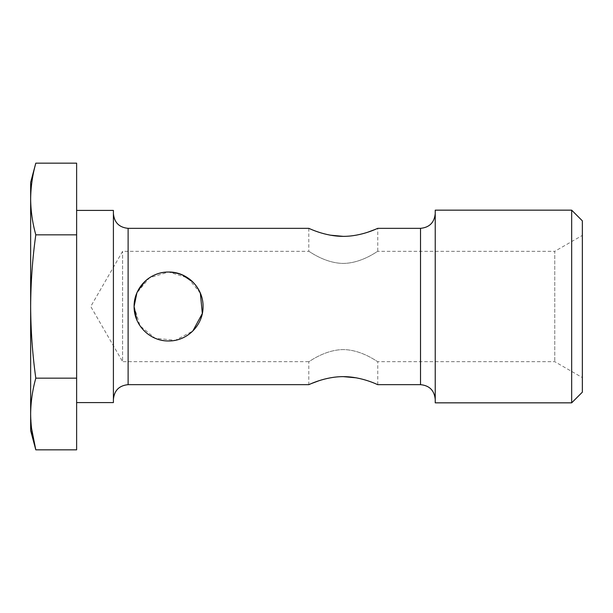<?xml version="1.0" encoding="UTF-8"?>
<svg xmlns="http://www.w3.org/2000/svg" width="613" height="613" viewBox="0 0 613 613"><rect width="100%" height="100%" fill="white"/><g stroke="black" fill="none" stroke-linecap="round" stroke-linejoin="round"><path stroke-width="0.46" stroke-dasharray="3.06 2.3" d="M76.625 306.5L76.625 210.412L76.625 306.5M76.625 449.835L76.625 163.165M192.819 281.98C199.447 288.662 202.857 296.838 203.056 306.5C203.324 325.196 187.226 341.249 168.621 340.981C149.947 341.28 133.826 325.219 134.094 306.5C134.124 300.983 135.366 295.803 137.795 290.953M145.365 280.999C156.269 271.789 168.544 269.728 182.207 274.823M330.284 235.17C321.358 233.162 315.013 231.247 311.274 229.4M582.35 392.159L582.35 235.407L554.765 251.33L554.765 361.67L554.765 251.33L377.761 251.33C377.723 250.824 362.283 263.153 343.28 263.437C324.3 263.161 308.814 250.809 308.799 251.33C308.86 250.84 324.216 263.092 343.134 263.429C362.16 263.238 377.754 250.809 377.761 251.33L377.761 228.343L375.217 229.431M367.647 232.25C360.988 234.687 352.866 236.059 343.28 236.357M356.276 377.83C365.202 379.838 371.547 381.753 375.286 383.6M308.799 228.343L308.799 251.33L122.6 251.33L90.747 306.5L122.6 361.67L122.6 251.33L122.6 361.67L308.799 361.67C308.837 362.176 324.277 349.847 343.28 349.563C362.26 349.839 377.746 362.191 377.761 361.67C377.7 362.16 362.344 349.908 343.426 349.571C324.4 349.762 308.806 362.191 308.799 361.67L308.799 384.657L311.343 383.569M318.913 380.75C325.572 378.313 333.694 376.941 343.28 376.643M203.056 306.5C203.033 325.557 187.586 340.974 168.659 340.981C153.602 340.207 143.005 333.227 136.868 320.047M134.094 306.5L140.009 325.817L155.081 338.23L175.333 340.307L192.819 331.02M200.336 293.083L187.884 277.919L168.675 272.019L149.411 277.827L136.875 292.93M113.405 402.588L113.405 210.412M113.405 306.5L113.405 399.37L113.405 306.5M435.23 402.841L435.23 210.159M571.668 402.841L571.668 210.159M582.35 235.407L582.35 220.841M31.539 428.334L30.65 414.005C30.765 402.059 32.481 390.113 35.799 378.167C32.489 354.483 30.78 330.591 30.65 306.5C30.773 282.608 32.489 258.717 35.799 234.833C32.481 222.887 30.765 210.941 30.65 198.995L30.65 182.368M35.799 234.833L76.625 234.833M35.799 378.167L76.625 378.167M30.65 430.632L30.65 198.995M420.518 384.657L420.518 228.343M128.117 384.657L128.117 228.343M377.761 384.657L377.761 361.67L554.765 361.67L582.35 377.593"/><path stroke-width="0.92" d="M30.65 198.995L30.65 306.5C30.78 282.409 32.489 258.517 35.799 234.833C32.481 222.887 30.765 210.941 30.65 198.995L30.65 182.368L35.799 163.165C32.481 175.111 30.765 187.057 30.65 198.995C30.765 187.057 32.481 175.111 35.799 163.165L76.625 163.165L76.625 449.835L35.799 449.835L31.539 428.334M137.795 290.953L145.365 280.999M182.207 274.823L192.819 281.98M343.234 236.357L330.284 235.17M311.274 229.4L308.799 228.343C308.554 228.059 324.622 236.411 343.226 236.357C361.931 236.442 378.045 228.036 377.761 228.343L420.518 228.343L420.518 384.657C429.452 385.531 434.356 390.435 435.23 399.37M375.217 229.431L367.647 232.25M136.868 320.047L134.094 306.5C133.849 325.227 149.894 341.219 168.521 340.981C187.249 341.265 203.294 325.212 203.056 306.554C203.355 287.834 187.249 271.743 168.621 272.019C149.947 271.72 133.826 287.781 134.094 306.5C134.14 287.413 149.541 272.049 168.498 272.019C185.095 273.015 196.114 281.16 201.547 296.439M343.326 376.643L356.276 377.83M375.286 383.6L377.761 384.657C378.006 384.941 361.938 376.589 343.334 376.643C324.629 376.558 308.515 384.964 308.799 384.657L128.117 384.657C119.183 385.531 114.279 390.435 113.405 399.37M311.343 383.569L318.913 380.75M192.819 331.02L202.328 313.496L200.336 293.083M136.875 292.93L134.094 306.5M76.625 210.412L113.405 210.412L113.405 402.588L76.625 402.588M435.23 210.159L435.23 402.841L571.668 402.841L571.668 210.159L435.23 210.159M571.668 210.159L582.35 220.841L582.35 392.159L571.668 402.841M35.799 378.167C32.481 390.113 30.765 402.059 30.65 414.005L30.65 306.5C30.773 330.392 32.489 354.283 35.799 378.167L76.625 378.167M35.799 234.833L76.625 234.833M30.65 414.005C30.765 425.943 32.481 437.889 35.799 449.835L30.65 430.632L30.65 414.005M308.799 228.343L128.117 228.343L128.117 384.657M377.761 384.657L420.518 384.657M128.117 228.343C119.183 227.469 114.279 222.565 113.405 213.631M420.518 228.343C429.452 227.469 434.356 222.565 435.23 213.631"/></g></svg>
